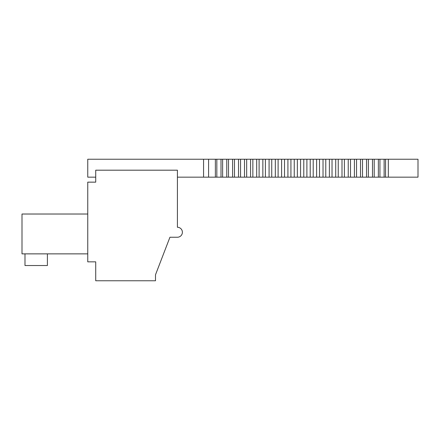 <?xml version="1.0" encoding="UTF-8"?>
<svg xmlns="http://www.w3.org/2000/svg" width="440" height="440" viewBox="0 0 440 440"><rect width="100%" height="100%" fill="white"/><g stroke="black" fill="none" stroke-linecap="round" stroke-linejoin="round"><path stroke-width="0.66" d="M87.753 253.869L22 253.869L22 214.022L87.753 214.022M155.496 280.77L95.722 280.77L95.722 261.844L87.753 261.844L87.753 182.144L95.722 182.144L95.722 170.187L177.413 170.187L177.413 227.271A4.983 4.983 0 0 1 182.391 232.254A4.983 4.983 0 0 1 177.413 237.237L169.939 237.237L155.496 274.791L155.496 280.77M47.405 253.869L47.405 265.529L24.987 265.529L24.987 253.869M177.413 177.161L203.566 177.161L203.566 159.231L87.753 159.231L87.753 177.161L95.722 177.161M203.566 177.161L208.593 177.161L208.593 159.231L203.566 159.231M388.333 177.161L418 177.161L418 159.231L385.556 159.231L385.556 177.161L388.333 177.161L388.333 159.231M208.593 177.161L215.364 177.161L215.364 159.231L208.593 159.231M215.364 177.161L216.832 177.161L216.832 159.231L221.007 159.231L221.007 177.161L250.564 177.161M215.364 159.231L216.832 159.231M216.832 177.161L221.007 177.161M221.012 159.231L250.564 159.231M269.071 177.161L250.569 177.161L250.569 159.231L269.071 159.231M294.234 177.161L269.077 177.161L269.077 159.231L294.234 159.231M385.556 177.161L294.239 177.161L294.239 159.231L385.556 159.231M384.125 177.161L384.125 159.231M379.935 177.161L379.935 159.231M378.361 177.161L378.361 159.231M374.215 177.161L374.215 159.231M372.499 177.161L372.499 159.231M368.401 177.161L368.401 159.231M366.548 177.161L366.548 159.231M362.505 177.161L362.505 159.231M360.514 177.161L360.514 159.231M356.538 177.161L356.538 159.231M354.409 177.161L354.409 159.231M350.493 177.161L350.493 159.231M348.233 177.161L348.233 159.231M344.388 177.161L344.388 159.231M342.001 177.161L342.001 159.231M338.234 177.161L338.234 159.231M335.715 177.161L335.715 159.231M332.03 177.161L332.03 159.231M329.389 177.161L329.389 159.231M325.782 177.161L325.782 159.231M323.026 177.161L323.026 159.231M319.506 177.161L319.506 159.231M316.63 177.161L316.63 159.231M313.209 177.161L313.209 159.231M310.216 177.161L310.216 159.231M306.889 177.161L306.889 159.231M303.793 177.161L303.793 159.231M300.564 177.161L300.564 159.231M297.358 177.161L297.358 159.231M290.934 177.161L290.934 159.231M287.92 177.161L287.92 159.231M284.515 177.161L284.515 159.231M281.611 177.161L281.611 159.231M278.113 177.161L278.113 159.231M275.33 177.161L275.33 159.231M271.744 177.161L271.744 159.231M265.403 177.161L265.403 159.231M262.856 177.161L262.856 159.231M259.105 177.161L259.105 159.231M256.685 177.161L256.685 159.231M252.857 177.161L252.857 159.231M246.664 177.161L246.664 159.231M244.508 177.161L244.508 159.231M240.543 177.161L240.543 159.231M238.513 177.161L238.513 159.231M234.487 177.161L234.487 159.231M232.595 177.161L232.595 159.231M228.514 177.161L228.514 159.231M226.76 177.161L226.76 159.231M222.624 177.161L222.624 159.231"/></g></svg>
